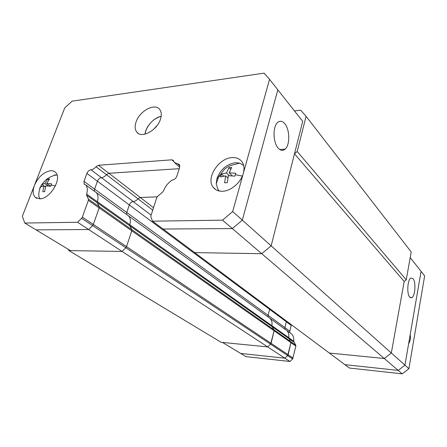 <?xml version="1.0" encoding="UTF-8"?>
<svg xmlns="http://www.w3.org/2000/svg" width="447" height="447" viewBox="0 0 447 447"><rect width="100%" height="100%" fill="white"/><g stroke="black" fill="none" stroke-linecap="round" stroke-linejoin="round"><path stroke-width="0.67" d="M413.022 278.632C416.185 281.951 415.19 296.49 411.704 297.736L409.77 297.182C406.552 294.092 407.496 279.286 410.972 278.017L413.022 278.632M99.156 207.894L274.106 330.78L273.977 329.797L272.011 326.584L273.977 329.797L274.106 330.78L270.591 344.168L271.083 343.324L126.529 246.632L131.753 230.792L131.736 229.59L131.753 230.792L126.529 246.632L125.842 247.733L126.529 246.632L93.345 224.428L99.156 207.894L99.173 206.654L97.373 202.826L97.362 201.692L129.82 224.752C130.82 220.997 130.412 218.063 128.613 215.946L128.613 215.946C130.412 218.063 130.82 220.997 129.82 224.752L129.865 225.852L131.736 229.59L129.865 225.852L129.82 224.752L271.871 325.679C272.379 322.667 271.754 320.22 269.994 318.331C271.754 320.22 272.379 322.667 271.871 325.679L272.011 326.584L271.871 325.679L288.706 337.641C289.17 334.725 288.527 332.344 286.79 330.495L286.616 330.367M268.183 317.018L268.066 315.331L269.792 308.631L268.066 315.331L268.183 317.018M179.884 165.843L177.487 163.714L179.403 164.468L179.683 167.251L176.928 175.989C176.084 178.157 174.654 179.487 172.643 179.973L171.922 180.264C168.061 182.912 165.301 186.382 163.636 190.679L162.742 191.959L157.646 196.395L156.718 197.775L150.93 215.745L150.907 216.996L152.533 221.181L163.06 229.032L232.356 228.573L242.324 220.142L271.15 245.85L261.73 253.695L384.264 358.5L329.333 353.041L344.9 364.657L398.171 370.395L384.264 358.5L391.321 352.99L384.264 358.5L329.333 353.041L194.702 252.616L261.73 253.695L271.15 245.85L302.708 121.366L269.547 79.337L264.138 73.146L72.118 101.156L64.72 107.939L34.464 185.281C38.358 176.861 43.739 172.006 50.595 170.709C52.64 170.575 54.294 171.134 55.545 172.374C62.496 178.219 50.137 199.099 39.755 198.842L35.207 197.295C32.754 194.635 32.502 190.634 34.464 185.281L22.35 216.247L24.769 223.042L36.09 229.875L88.668 229.529L77.599 222.271L81.589 218.292L92.59 225.623L88.668 229.529M294.45 110.901L300.714 110.213L306.078 116.309L411.212 251.974L406.234 279.822L404.177 281.459L391.321 352.99L404.948 365.143L421.074 271.357L410.206 257.589M68.916 250.588L122.07 251.443L88.64 229.529L36.09 229.875L70.425 250.616L122.07 251.443L125.842 247.733L122.07 251.443L267.686 346.917L222.45 342.424L240.659 353.421L284.873 358.187L267.686 346.917L270.591 344.168L267.686 346.917L221.103 342.29L68.916 250.588L68.441 249.415M288.706 337.636L290.941 342.609L288.142 354.734L271.083 343.324L274.106 330.78L290.941 342.609L287.661 355.577L292.656 358.902L289.913 361.478L284.895 358.187L287.661 355.577M92.618 225.595L287.672 355.549L288.142 354.734M287.672 355.549L284.873 358.187M408.91 368.674L424.65 275.894L421.074 271.357L404.948 365.143L398.171 370.395L344.877 364.651L349.414 368.037L402.216 373.854L398.171 370.395L404.948 365.143L408.91 368.674L402.216 373.854M286.482 321.08L284.879 327.567L285.007 329.204M408.614 343.81C410.329 340.871 410.849 337.848 410.173 334.742M291.371 324.723L289.79 331.171L284.873 327.59L286.488 321.08M289.79 331.171L289.924 332.791M288.701 337.664L293.623 341.162C294.07 338.278 293.428 335.915 291.695 334.082L291.522 333.948M293.623 341.162L295.724 345.145L290.841 341.704M292.656 358.902L295.858 346.09L295.724 345.145M284.895 358.187L240.659 353.421L245.99 356.639L289.913 361.478M40.828 186.807L41.761 184.41L44.817 183.561L47.695 179.057L49.561 178.94L46.678 183.454L51.601 183.84L50.679 186.265L45.75 185.868L44.672 191.662L42.806 191.752L43.884 185.969L40.828 186.807M40.113 198.82L38.872 196.473C38.576 192.691 39.347 189.07 41.185 185.622L39.716 188.17M54.478 174.872L57.121 175.207M48.829 179.839L47.695 179.057M44.817 183.561L48.365 185.98M41.761 184.41L45.449 186.907M43.884 185.969L45.421 187.008M46.678 183.454L50.695 186.198M220.684 176.928L221.516 174.062L226.45 172.972L229.004 167.608L231.697 167.441L229.149 172.816L235.759 173.246L234.938 176.14L228.322 175.705L227.339 182.661L224.634 182.795L225.623 175.855L220.684 176.928M219.388 191.048L217.957 189.405L216.242 183.873L216.912 178.699C220.405 169.508 226.595 164.172 235.485 162.697L239.704 163.133L243.649 165.491M230.663 169.229L229.004 167.608M226.45 172.972L229.294 175.705M221.516 174.062L223.69 176.124M225.623 175.855L227.858 177.984M229.149 172.816L232.289 175.85M136.039 122.048C134.648 126.238 134.893 129.58 136.76 132.072C141.403 138.844 157.132 130.474 160.467 119.232C161.741 115.209 161.518 111.996 159.808 109.593C155.137 102.553 139.481 110.912 136.039 122.048M145.789 130.798L145.024 134.145C145.677 126.674 153.818 117.673 161.166 116.321C154.031 118.399 148.907 123.227 145.789 130.798M232.675 211.537L242.324 220.142L232.356 228.573L163.088 229.032L194.702 252.616L261.73 253.695L222.522 220.164L232.675 211.537L243.319 173.369C240.967 182.505 230.853 191.132 222.444 191.266C218.438 191.366 215.365 190.059 213.23 187.349C205.553 178.381 218.617 157.97 232.122 157.607C236.497 157.361 239.81 158.78 242.067 161.864C244.107 164.949 244.526 168.782 243.319 173.369L269.547 79.337M92.59 225.623L93.328 224.467L82.343 217.119L81.589 218.292M82.343 217.119L88.355 200.357L99.145 207.933L99.161 206.687L88.389 199.099L88.355 200.357M93.345 224.428L99.145 207.933M88.389 199.099L86.617 195.25L86.617 194.104L97.351 201.726L97.362 202.86L99.161 206.687M83.986 181.398L86.902 173.419C87.83 171.318 89.193 170.106 90.981 169.776L101.447 177.677C99.67 177.984 98.329 179.18 97.424 181.253L94.608 189.126L83.986 181.398L84.215 184.259L85.735 184.941C87.5 187.086 87.791 190.137 86.617 194.104M97.351 201.726C98.48 197.814 98.156 194.791 96.384 192.651L96.172 192.501M94.608 189.126L94.451 191.249M101.447 177.677C103.196 177.504 104.866 176.515 106.442 174.704L96.032 166.731C94.429 168.569 92.741 169.586 90.981 169.776M179.23 168.692L108.839 173.28L106.442 174.704M96.032 166.731L98.457 165.267L171.832 159.819L173.33 160.4L174.313 162.473L177.487 163.714M77.599 222.271L24.769 223.042M222.522 220.164L152.533 221.181M242.324 220.142L277.827 89.836L242.324 220.142M157.394 125.138L153.382 129.563M284.733 123.629C289.902 129.423 290.131 145.074 285.13 149.13C282.912 151.002 280.627 150.684 278.269 148.186C273.039 142.811 272.547 126.859 277.503 122.595C279.878 120.5 282.292 120.846 284.733 123.629M153.517 207.704L140.285 197.49L157.227 196.836L140.285 197.49L137.972 198.814C136.475 200.53 134.871 201.446 133.156 201.569C134.871 201.446 136.475 200.53 137.972 198.814L140.285 197.49L108.889 173.274M101.497 177.671L133.156 201.569C131.424 201.826 130.138 202.944 129.312 204.933L126.775 212.493L126.68 214.543L126.775 212.493L129.312 204.933C130.138 202.944 131.424 201.826 133.156 201.569L151.125 215.136M96.083 192.428L96.396 192.618C98.167 194.752 98.491 197.781 97.362 201.692M94.485 191.271L94.619 189.092L97.435 181.219L286.259 321.711M294.489 153.79L404.177 281.459L391.321 352.99L271.15 245.85L294.489 153.79L297.205 151.477L406.234 279.822M306.078 116.309L297.205 151.477M290.807 341.653L99.173 206.654M97.373 202.826L288.851 338.519M286.79 330.495L96.396 192.618M284.879 327.567L94.619 189.092M291.142 325.371L286.253 321.734M286.879 330.584L291.684 334.065L286.89 330.601M288.885 338.569L293.768 342.033M290.936 342.637L295.858 346.09M293.12 358.092L288.131 354.762M41.258 185.583L41.387 185.265M51.103 185.03L55.439 185.896M221.069 175.464L218.6 176.772L216.912 178.699M235.318 174.665L242.352 176.112M86.617 195.25L97.362 202.86M96.384 192.651L85.735 184.941M97.424 181.253L86.902 173.419M108.839 173.28L98.457 165.267M171.832 159.819L173.799 161.568M152.74 210.124L106.464 174.676M411.704 297.736L410.335 297.668M286.773 330.484L96.379 192.601M41.979 184.298L45.242 180.432C45.13 180.219 50.623 175.833 56.395 175M239.704 163.133L230.11 165.641C225.998 167.865 225.998 168.15 224.238 169.553L218.6 176.772L216.242 183.873M138.291 133.424L136.76 132.072M35.207 197.295L36.844 198.362M85.723 184.924L96.368 192.635M84.215 184.259L84.645 184.572M175.14 163.205L179.688 167.234M213.23 187.349L215.806 189.684M285.13 149.13L279.794 149.538"/></g></svg>
